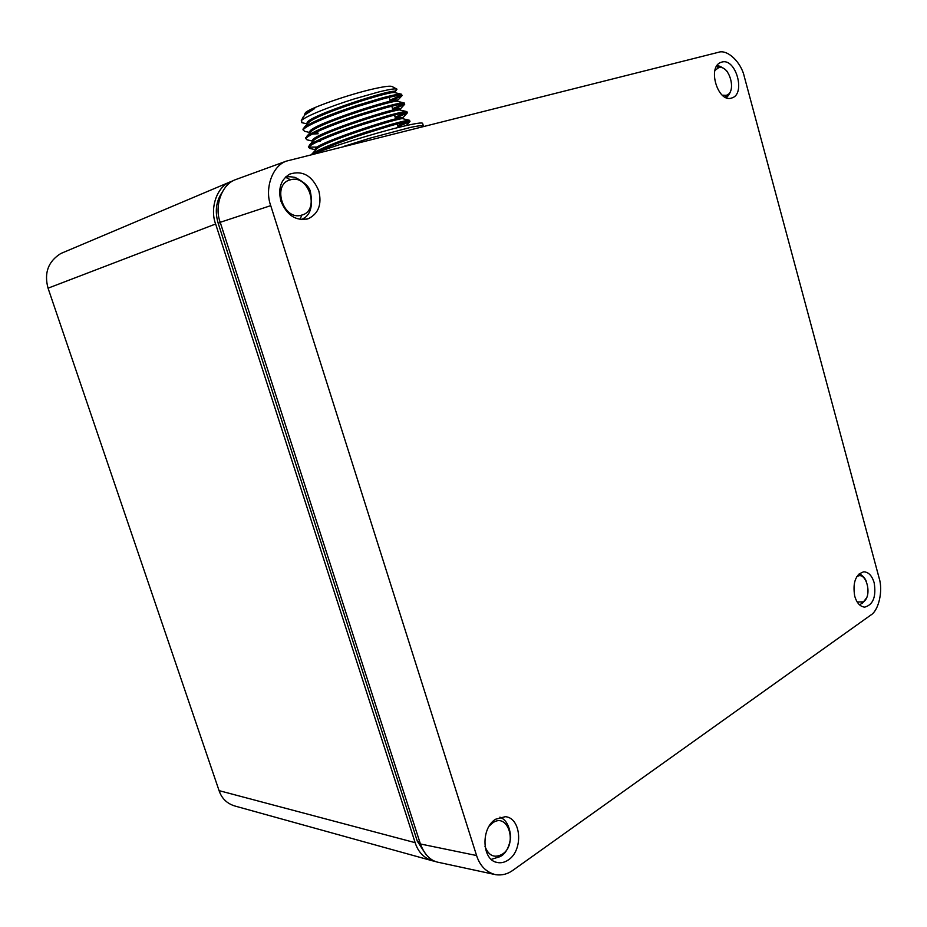 <?xml version="1.0" encoding="UTF-8"?>
<svg xmlns="http://www.w3.org/2000/svg" width="927" height="927" viewBox="0 0 927 927"><rect width="100%" height="100%" fill="white"/><g stroke="black" fill="none" stroke-linecap="round" stroke-linejoin="round"><path stroke-width="1.39" d="M238.112 178.702L235.574 179.629C221.611 184.311 214.079 206.57 220.22 222.306L420.406 843.976C424.636 855.042 430.951 861.229 439.363 862.527L493.987 874.323M287.996 176.767L285.91 176.756M302.005 219.629L303.592 218.274M220.22 222.306L270.73 205.632L476.582 855.54L420.406 843.976M476.582 855.54C479.954 866.027 486.385 872.423 495.887 874.74C502.11 875.505 507.753 874.045 512.84 870.349L870.731 615.122C878.75 610.522 883.199 590.673 879.144 578.124L744.277 76.524C741.125 62.121 727.278 48.98 718.39 52.318L286.35 161.124C272.167 165.91 264.438 188.946 270.73 205.632M721.809 62.086C735.841 57.601 746.038 94.056 731.901 97.938L731.542 98.053C717.985 103.001 707.069 67.242 720.754 62.445L721.809 62.086M854.717 596.2C852.55 582.654 855.528 574.531 863.674 571.832C868.483 571.971 871.983 575.621 874.173 582.782C876.339 596.64 873.199 604.752 864.729 607.115C860.163 606.698 856.826 603.071 854.717 596.2M495.586 819.248L505.296 816.687C521.298 817.73 523.616 850.21 508.344 859.92C504.67 862.446 500.916 863.292 497.081 862.458C481.773 859.943 480.707 828.135 495.586 819.248M280.951 201.229C277.857 188.714 280.765 179.676 289.676 174.125C302.608 170.07 312.329 175.678 318.818 190.939C321.993 204.392 318.517 213.627 308.39 218.668C296.13 221.402 286.988 215.585 280.951 201.229M303.106 129.664L304.323 127.266C312.48 121.611 330.082 114.322 357.15 105.388L382.434 97.822C393.558 94.913 399.908 93.708 401.484 94.206L401.472 94.206M401.136 95.18L389.989 100.209M304.832 131.344L303.268 130.186C302.805 126.895 329.317 115.597 357.498 106.512L382.793 98.946C395.841 95.527 402.26 94.45 402.04 95.678L390.313 101.263L389.12 97.323M305.829 138.297L306.964 136.107C315.006 130.626 332.666 123.384 359.943 114.357L385.18 106.744C396.42 103.731 402.758 102.457 404.195 102.92L404.184 102.92M403.616 103.917L392.561 108.691M307.405 139.907L306.003 138.853C305.597 135.736 332.133 124.6 360.29 115.481L385.539 107.856C398.564 104.38 404.948 103.21 404.682 104.345L392.874 109.757M308.564 146.929L309.606 144.913C317.532 139.618 335.238 132.422 362.724 123.326L387.926 115.643C399.27 112.538 405.597 111.205 406.895 111.622L406.883 111.622M406.026 112.654L395.122 117.161M309.977 148.459L308.737 147.509C308.39 144.566 334.948 133.581 363.071 124.438L388.274 116.756C401.275 113.21 407.625 111.958 407.335 112.99L395.447 118.216M311.426 154.508L312.248 153.708C320.058 148.598 337.81 141.449 365.505 132.271L390.673 124.531C402.133 121.333 408.436 119.919 409.583 120.301L409.572 120.301M408.332 121.414L397.683 125.62M314.971 153.233C324.937 147.914 341.901 141.298 365.852 133.395L391.009 125.643C403.975 122.028 410.302 120.684 409.977 121.611L397.996 126.675M302.295 122.781L301.252 120.8C304.16 116.848 329.537 106.57 354.856 98.737L379.131 91.854C390.047 89.212 396.003 88.32 396.988 89.177L394.334 91.541M317.347 147.057L308.865 147.15M396.999 89.177L392.283 86.64C390.997 85.678 385.261 86.315 375.076 88.54C349.989 93.963 307.915 108.702 305.354 112.851L304.995 113.557M302.92 117.567L305.029 114.774L314.67 108.552L304.774 113.963L304.554 115.018M312.19 154.311C330.927 146.814 373.627 133.523 399.375 127.208C415.25 123.337 423.013 122.132 422.677 123.592L423.349 125.863M343.732 146.396L370.383 138.053L410.464 127.416C419.421 125.527 423.755 125.157 423.488 126.292L423.5 126.362M716.687 66.107L720.094 67.567M857.765 575.296L858.402 575.991M431.264 860.476L234.902 806.015C226.964 803.57 221.692 798.437 219.073 790.638L48.053 288.181C43.928 273.013 48.169 261.46 60.765 253.535L63.337 252.445M435.018 861.287L432.747 860.882C424.01 858.159 418.147 852.087 415.145 842.666L215.632 223.998C209.838 208.992 216.315 187.625 229.56 182.144L233.708 180.51M425.678 854.068L417.324 841.241L218.193 223.291C214.797 211.738 216.014 201.576 221.843 192.816M728.019 94.345L726.026 97.602M290.533 179.792C308.853 173.975 320.36 210.927 301.634 215.11C283.222 221.321 271.368 183.87 290.533 179.792L285.446 177.219C287.069 176.524 290.278 176.582 295.064 177.381C304.554 182.248 309.676 187.08 310.418 191.877C313.245 206.663 310.302 215.84 301.599 219.432L301.287 219.583M714.926 70.417L718.564 67.752C729.479 64.09 737.278 93.024 726.038 95.342L722.26 95.168M489.132 826.177L492.573 822.979C507.926 811.588 518.112 844.265 502.376 854.173C494.404 858.483 488.61 855.864 484.983 846.328M856.815 576.664C866.2 570.128 872.886 596.073 863.338 601.878L857.197 602.005M395.087 92.723L394.856 91.958C399.583 86.234 305.192 116.431 307.104 123.117L307.277 123.65M403.882 102.851L397.718 101.425L397.509 100.626C402.341 95.261 308.042 125.469 309.838 131.796L310 132.294M314.52 132.978L317.81 132.7M406.629 111.553L400.418 110.116L400.163 109.282C405.087 104.264 310.869 134.496 312.573 140.452L312.723 140.927M318.031 141.46L320.452 141.205M403.083 118.783L402.816 117.914C407.845 113.245 313.72 143.5 315.307 149.108L315.447 149.56M321.704 149.861L323.083 149.699M314.67 108.552L304.96 114.832M401.136 94.125L395.006 92.7C393.257 89.803 317.845 113.65 308.772 122.434L307.637 123.673M397.718 101.425C396.501 98.644 320.209 122.828 311.426 131.263L310.348 132.422M312.422 134.033L318.146 133.766M400.418 110.116C399.746 107.462 322.561 131.982 314.068 140.07L313.059 141.147M409.363 120.255L403.106 118.795C402.978 116.269 324.902 141.136 316.71 148.865L315.771 149.85M48.053 288.181L215.632 223.998M219.073 790.638L415.145 842.666M218.193 223.291L220.29 222.526M417.324 841.241L419.722 841.832M725.262 97.254L726.038 95.342M718.564 67.752L716.501 66.408M491.287 859.364L500.696 856.455L502.376 854.173M492.573 822.979L492.028 822.319M300.174 219.456L301.634 215.11M859.735 605.018L863.338 601.878M286.35 161.124L235.574 179.629M496.188 862.203L497.081 862.458M306.71 219.189L308.39 218.668M391.808 106.211L392.978 110.093M394.496 115.087L395.644 118.899M397.173 123.94L398.251 127.497M401.704 94.6L402.04 95.678M404.357 103.256L404.682 104.345M406.999 111.9L407.335 112.99M409.653 120.533L409.977 121.611M302.92 129.096L303.268 130.186M305.667 137.764L306.003 138.853M308.401 146.431L308.737 147.509M305.354 112.851L304.774 113.963M303.569 116.304L301.252 120.8M229.56 182.144L60.765 253.535M726.386 97.752C729.526 94.624 731.276 90.892 731.623 86.547M727.649 72.271C726.189 69.085 718.066 64.844 716.919 65.759M499.896 817.162C506.165 819.584 509.757 826.258 510.684 837.197C509.41 846.432 506.327 852.655 501.461 855.888M859.236 573.743C862.539 575.435 864.879 577.927 866.281 581.229M866.339 598.182L862.226 603.489M409.514 122.005L406.246 125.574M309.572 148.366L315.504 149.757M406.802 113.453L402.839 117.775M306.953 139.803L312.805 141.171M404.091 104.902L400.197 109.154M304.323 131.228L310.093 132.573M401.379 96.327L397.544 100.522M301.762 122.654L307.358 123.963L307.104 123.117M396.269 90.359L394.879 91.877M312.248 153.708L316.71 148.865M309.606 144.913L314.068 140.07M306.964 136.107L311.426 131.263M304.323 127.266L308.772 122.434M305.029 114.774L306.13 113.592M304.601 115.168L304.415 114.589M310.116 132.677L309.838 131.796M312.863 141.379L312.573 140.452M315.609 150.058L315.307 149.108"/></g></svg>
